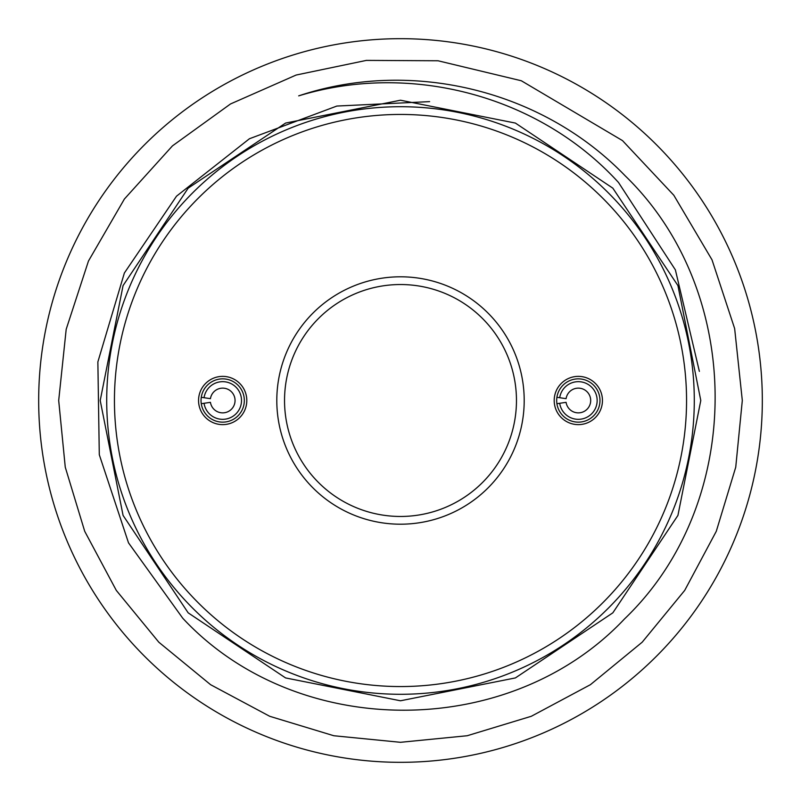 <?xml version="1.0" encoding="UTF-8"?>
<svg xmlns="http://www.w3.org/2000/svg" width="801" height="801" viewBox="0 0 801 801"><rect width="100%" height="100%" fill="white"/><g stroke="black" fill="none" stroke-linecap="round" stroke-linejoin="round"><path stroke-width="1.2" d="M222.678 381.666A18.834 18.834 0 0 0 204.055 397.717L201.271 397.296A21.647 21.647 0 0 1 237.987 385.191A21.647 21.647 0 0 1 222.678 422.147A21.647 21.647 0 0 1 201.271 397.296L210.443 398.668A12.365 12.365 0 0 1 222.678 388.135A12.365 12.365 0 0 1 235.053 400.5A12.365 12.365 0 0 1 222.678 412.865A12.365 12.365 0 0 1 210.443 402.332L204.055 403.283A18.834 18.834 0 0 0 222.678 419.334A18.834 18.834 0 0 0 241.512 400.5A18.834 18.834 0 0 0 222.678 381.666M578.322 381.666A18.834 18.834 0 0 0 559.699 397.717L556.915 397.296A21.647 21.647 0 0 1 593.631 385.191A21.647 21.647 0 0 1 578.322 422.147A21.647 21.647 0 0 1 556.915 397.296L566.087 398.668A12.365 12.365 0 0 1 578.322 388.135A12.365 12.365 0 0 1 590.687 400.5A12.365 12.365 0 0 1 578.322 412.865A12.365 12.365 0 0 1 566.087 402.332L559.699 403.283A18.834 18.834 0 0 0 578.322 419.334A18.834 18.834 0 0 0 597.156 400.5A18.834 18.834 0 0 0 578.322 381.666M192.761 608.239A293.787 293.787 0 0 1 192.761 192.761A293.787 293.787 0 0 1 608.239 192.761A293.787 293.787 0 0 1 608.239 608.239A293.787 293.787 0 0 1 192.761 608.239M602.773 198.227A286.057 286.057 0 0 0 198.227 198.227A286.057 286.057 0 0 0 198.227 602.773A286.057 286.057 0 0 0 602.773 602.773A286.057 286.057 0 0 0 602.773 198.227M561.261 417.561A24.13 24.13 0 0 1 561.261 383.439A24.13 24.13 0 0 1 595.383 383.439A24.13 24.13 0 0 1 595.383 417.561A24.13 24.13 0 0 1 561.261 417.561M318.498 482.502A115.975 115.975 0 0 0 482.502 482.502A115.975 115.975 0 0 0 482.502 318.498A115.975 115.975 0 0 0 318.498 318.498A115.975 115.975 0 0 0 318.498 482.502M487.969 313.031A123.704 123.704 0 0 1 487.969 487.969A123.704 123.704 0 0 1 313.031 487.969A123.704 123.704 0 0 1 313.031 313.031A123.704 123.704 0 0 1 487.969 313.031M239.739 383.439A24.13 24.13 0 0 1 239.739 417.561A24.13 24.13 0 0 1 205.617 417.561A24.13 24.13 0 0 1 205.617 383.439A24.13 24.13 0 0 1 239.739 383.439M699.373 371.384L675.393 269.897L618.512 182.488C539.544 95.8 410.693 61.607 298.693 95.87C411.594 58.123 542.678 90.233 625.18 175.819C745.1 291.864 745.32 503.398 624.56 618.883C509.726 740.605 297.081 740.915 182.758 618.242L128.51 542.848L99.294 454.718L97.862 361.932L124.365 273.011L176.5 196.195L249.441 138.743L336.861 106.052L429.626 101.627M144.651 656.349A361.832 361.832 0 0 1 144.651 144.651A361.832 361.832 0 0 1 656.349 144.651A361.832 361.832 0 0 1 656.349 656.349A361.832 361.832 0 0 1 144.651 656.349M556.915 403.704L559.699 403.283M201.271 403.704L204.055 403.283M100.215 400.5L123.074 285.587L188.165 188.165L285.577 123.074L400.49 100.215L515.403 123.074L612.825 188.155L677.926 285.577L700.785 400.5L677.926 515.423L612.825 612.845L515.403 677.926L400.49 700.785L285.577 677.926L188.165 612.835L123.074 515.413L100.215 400.5M742.307 400.5L734.647 328.56L712.019 259.844L673.831 195.274L622.487 140.596L521.321 80.761L438.007 60.766L366.387 60.395L296.13 75.044L230.518 103.96L172.445 145.882L124.405 199.008L88.46 261.046L66.193 329.271L58.693 400.5L65.261 467.183L84.716 531.313L116.305 590.407L158.818 642.202L210.613 684.705L269.707 716.284L333.827 735.739L400.51 742.307L467.193 735.739L531.303 716.284L590.397 684.695L642.192 642.192L684.705 590.397L716.284 531.303L735.739 467.183L742.307 400.5"/></g></svg>
